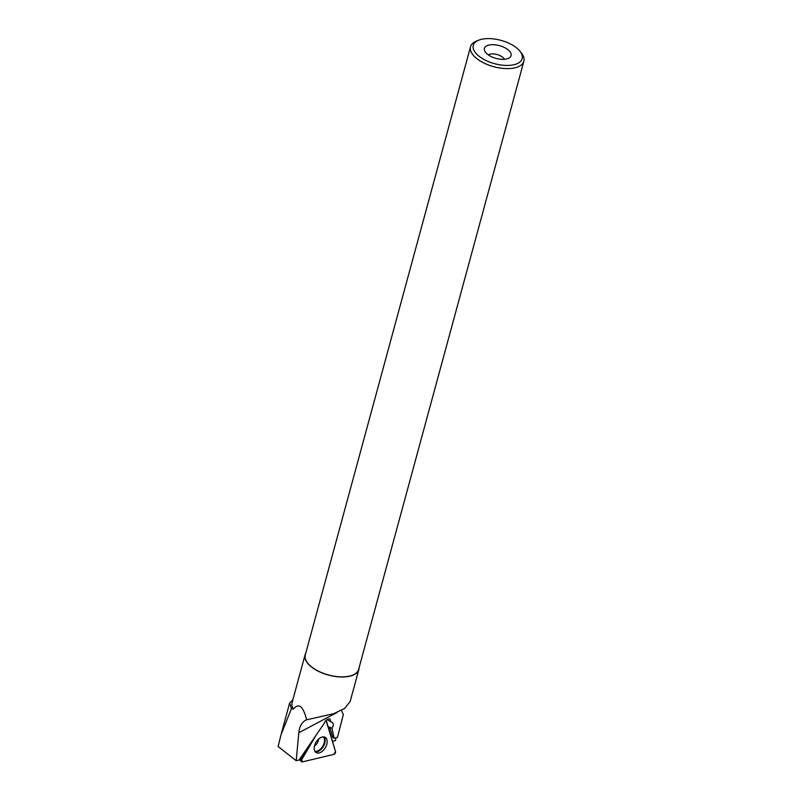 <?xml version="1.0" encoding="UTF-8"?>
<svg xmlns="http://www.w3.org/2000/svg" width="802" height="802" viewBox="0 0 802 802"><rect width="100%" height="100%" fill="white"/><g stroke="black" fill="none" stroke-linecap="round" stroke-linejoin="round"><path stroke-width="1.2" d="M302.354 761.9L333.923 754.351A1.835 1.113 120.8 0 0 335.527 751.624L326.394 720.868A1.835 1.113 120.8 0 0 326.013 720.366L335.527 751.624L333.923 754.351L302.354 761.9L301.702 759.705L315.447 736.236L301.702 759.705A1.835 1.113 120.8 0 0 301.602 761.73A1.835 1.113 120.8 0 0 302.354 761.9M325.371 747.654A8.872 5.403 120.8 0 0 324.95 737.218A8.872 5.403 120.8 0 0 315.978 742.301A8.872 5.403 120.8 0 0 315.898 752.436A8.872 5.403 120.8 0 0 325.371 747.654M341.381 710.181L343.306 714.582L337.482 737.349L334.093 738.161L332.018 728.437C333.602 725.609 333.672 723.604 332.239 722.422L330.825 721.83L330.063 719.063C327.537 718.552 325.462 720.156 323.838 723.875L299.136 759.995L296.169 760.707L278.124 746.532L281.001 734.822L291.417 708.667L293.402 709.108A27.869 13.303 -164.8 0 1 292.108 702.562L305.051 654.923A27.869 13.303 -164.8 0 1 305.722 653.339M306.855 719.835L307.126 719.705A27.869 13.303 -164.8 0 1 306.575 719.454L305.351 720.467C301.652 722.542 299.487 726.632 298.825 732.737L296.169 760.707M292.85 699.815L289.692 703.033L291.417 708.667M359.065 667.825A27.869 13.303 -164.8 0 1 358.835 669.54A27.869 13.303 -164.8 0 1 328.459 675.063A27.869 13.303 -164.8 0 1 305.051 654.923M306.575 719.454C303.076 706.081 298.685 702.632 293.402 709.108M358.835 669.54L350.173 701.449L344.659 708.437L333.612 713.71L307.126 719.705M332.479 741.349L335.426 740.647L335.898 737.73M478.924 40.1L476.689 40.972A27.639 13.193 15.2 0 0 470.533 46.716A27.639 13.193 15.2 0 0 476.909 58.676A27.639 13.193 15.2 0 0 504.989 68.551A27.639 13.193 15.2 0 0 523.876 61.213A27.639 13.193 15.2 0 0 521.48 53.143L519.987 51.258A25.333 12.09 15.2 0 0 478.924 40.1A25.333 12.09 15.2 0 0 479.135 56.32A25.333 12.09 15.2 0 0 511.255 65.193A25.333 12.09 15.2 0 0 519.987 51.258M470.533 46.716L305.271 654.983A27.639 13.193 15.2 0 0 311.647 666.933A27.639 13.193 15.2 0 0 339.727 676.808A27.639 13.193 15.2 0 0 358.614 669.48L523.876 61.213M487.576 54.366A13.835 6.606 15.2 0 0 509.871 57.453A13.835 6.606 15.2 0 0 499.466 45.644A13.835 6.606 15.2 0 0 484.518 50.566A13.835 6.606 15.2 0 0 487.576 54.366M504.498 59.278A9.223 4.401 15.2 0 0 497.05 54.536A9.223 4.401 15.2 0 0 488.228 54.857M308.439 746.441A6.677 4.07 120.8 0 0 308.138 747.304L301.071 759.374L299.276 759.805M328.74 728.787L329.532 727.444A5.764 3.509 120.8 0 0 329.732 727.083L332.72 737.339L334.093 738.161M327.015 719.564L330.825 721.83M332.018 728.437L329.732 727.083M301.091 759.334L301.702 759.705M323.868 736.898A8.672 5.283 -59.2 0 1 323.336 746.562A8.672 5.283 -59.2 0 1 315.106 751.634M314.815 751.173A8.441 5.143 120.8 0 0 322.755 746.211A8.441 5.143 120.8 0 0 323.326 736.868M318.635 739.013A6.456 3.94 -59.2 0 1 317.351 742.913A6.456 3.94 -59.2 0 1 314.464 746.03M336.79 712.607L298.825 732.737M328.088 726.592L329.532 727.444M299.577 759.725L301.602 761.73M281.312 733.66L289.642 703.023"/></g></svg>
